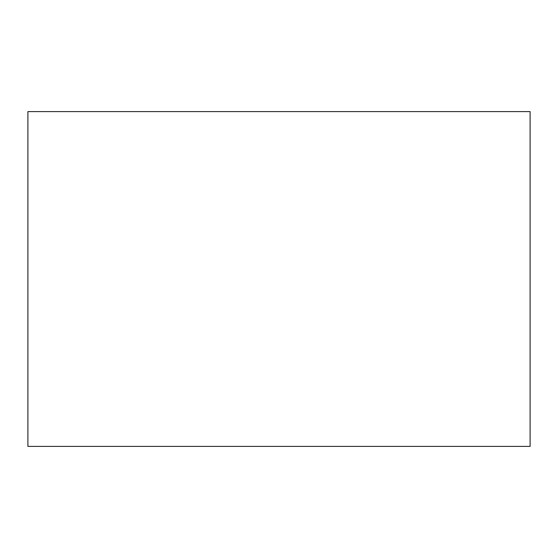 <?xml version="1.0" encoding="UTF-8"?>
<svg xmlns="http://www.w3.org/2000/svg" width="558" height="558" viewBox="0 0 558 558"><rect width="100%" height="100%" fill="white"/><g stroke="black" fill="none" stroke-linecap="round" stroke-linejoin="round"><path stroke-width="0.84" d="M530.1 111.6L27.9 111.6L27.9 446.4L530.1 446.4L530.1 111.6"/></g></svg>
